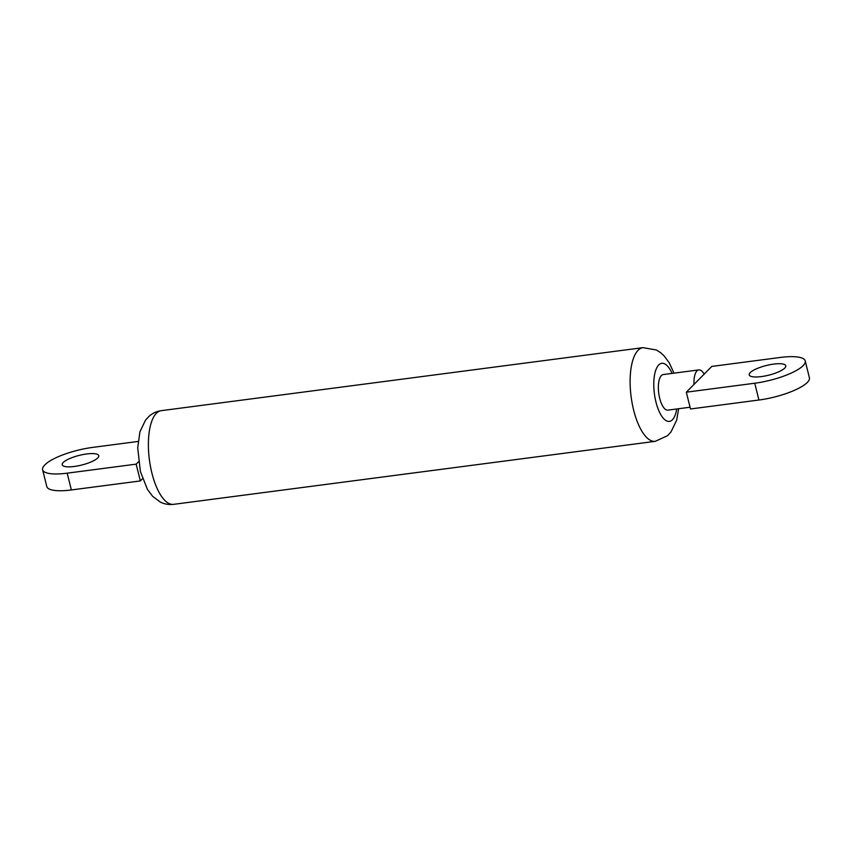 <?xml version="1.0" encoding="UTF-8"?>
<svg xmlns="http://www.w3.org/2000/svg" width="852" height="852" viewBox="0 0 852 852"><rect width="100%" height="100%" fill="white"/><g stroke="black" fill="none" stroke-linecap="round" stroke-linejoin="round"><path stroke-width="1.28" d="M773.68 364.102A18.84 4.974 166 0 1 785.778 365.785A18.84 4.974 166 0 1 761.315 376.595A18.84 4.974 166 0 1 749.217 374.901A18.84 4.974 166 0 1 773.68 364.102M86.659 453.967A18.84 4.974 166 0 1 98.757 455.65A18.84 4.974 166 0 1 74.305 466.459A18.84 4.974 166 0 1 62.207 464.766A18.84 4.974 166 0 1 86.659 453.967M690.067 407.235L667.904 410.132A17.945 6.891 -97.5 0 1 659.693 398.289A17.945 6.891 -97.5 0 1 663.25 374.56L698.832 369.906A17.945 6.891 82.5 0 0 693.975 384.444L704.167 374.145A17.945 6.891 82.5 0 0 698.832 369.906M704.167 374.145L711.825 366.413L780.251 357.457A38.872 10.267 -14 0 1 805.215 360.939A38.872 10.267 -14 0 1 803.085 365.689A38.872 10.267 -14 0 1 754.744 383.23L686.318 392.186L693.975 384.444M805.215 360.939L809.4 377.734A38.872 10.267 166 0 1 807.27 382.484A38.872 10.267 166 0 1 758.93 400.025L690.503 408.971L686.318 392.186M142.54 478.717L140.346 480.933L136.16 464.148L138.525 461.752M138.099 441.453L92.687 447.396A38.276 10.107 -14 0 0 45.092 464.67L44.698 465.064A38.276 10.107 -14 0 0 42.6 469.74A38.276 10.107 -14 0 0 67.18 473.169L71.366 489.953L140.346 480.933M71.366 489.953A38.276 10.107 166 0 1 46.785 486.524L42.6 469.74M67.18 473.169L136.16 464.148M676.733 408.981A29.298 11.268 -97.5 0 1 667.265 421.176A29.298 11.268 -97.5 0 1 655.965 402.059A29.298 11.268 -97.5 0 1 657.094 367.169A29.298 11.268 -97.5 0 1 672.079 373.4M678.65 408.726L676.658 420.206L670.993 431.953L667.499 435.713L655.284 441.336A47.243 18.158 -97.5 0 1 633.654 410.153A47.243 18.158 -97.5 0 1 643.026 347.648L161.294 410.664A47.243 18.158 -97.5 0 0 151.922 473.169A47.243 18.158 -97.5 0 0 173.552 504.352C168.845 504.895 164.425 504.128 160.304 502.062L152.646 496.333L147.46 489.421L140.399 471.561L137.704 447.875L139.92 431.804L145.522 420.142L149.025 416.34C152.487 413.241 156.576 411.346 161.294 410.664M758.93 400.025L754.744 383.23M655.284 441.336L173.552 504.352M673.996 373.155L669.225 362.76L663.921 355.667L660.588 352.653L656.423 350.012L643.026 347.648"/></g></svg>
